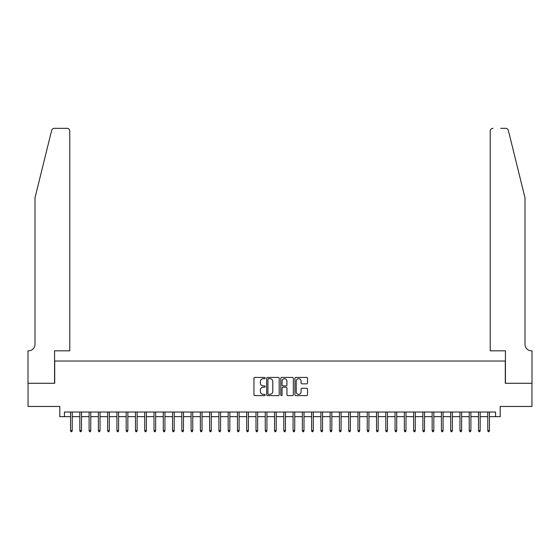 <?xml version="1.0" encoding="UTF-8"?>
<svg xmlns="http://www.w3.org/2000/svg" width="560" height="560" viewBox="0 0 560 560"><rect width="100%" height="100%" fill="white"/><g stroke="black" fill="none" stroke-linecap="round" stroke-linejoin="round"><path stroke-width="0.84" d="M265.167 378.063A0.637 0.637 0 0 0 264.53 377.426L254.863 377.426A0.91 0.91 0 0 0 253.946 378.336L253.946 394.723A0.91 0.91 0 0 0 254.863 395.633L264.53 395.633A0.637 0.637 0 0 0 265.167 394.996A0.637 0.637 0 0 0 264.53 394.359L263.277 394.359A2.912 2.912 0 0 1 260.365 391.447L260.365 390.082A2.912 2.912 0 0 1 263.277 387.17L264.53 387.17A0.637 0.637 0 0 0 265.167 386.533A0.637 0.637 0 0 0 264.53 385.896L263.277 385.896A2.912 2.912 0 0 1 260.365 382.984L260.365 381.612A2.912 2.912 0 0 1 263.277 378.7L264.53 378.7A0.637 0.637 0 0 0 265.167 378.063M306.6 383.845A0.91 0.91 0 0 0 307.51 382.935L307.51 378.336A0.91 0.91 0 0 0 306.6 377.426L295.855 377.426A0.91 0.91 0 0 0 294.945 378.336L294.945 394.723A0.91 0.91 0 0 0 295.855 395.633L306.6 395.633A0.91 0.91 0 0 0 307.51 394.723L307.51 389.172A0.91 0.91 0 0 0 306.6 388.262L302.001 388.262A0.91 0.91 0 0 0 301.091 389.172L301.091 391.923A2.436 2.436 0 0 1 298.655 394.359A2.436 2.436 0 0 1 296.219 391.923L296.219 381.136A2.436 2.436 0 0 1 298.655 378.7A2.436 2.436 0 0 1 301.091 381.136L301.091 382.935A0.91 0.91 0 0 0 302.001 383.845L306.6 383.845M64.435 416.661L64.435 412.027L495.565 412.027L495.565 416.661L500.199 416.661L500.199 406.462L531.951 406.462L531.951 383.285L505.295 383.285L505.295 361.032L54.705 361.032L54.705 383.285L28.049 383.285L28.049 406.462L59.801 406.462L59.801 416.661L70.553 416.661M279.202 378.336A0.91 0.91 0 0 0 278.292 377.426L267.554 377.426A0.91 0.91 0 0 0 266.644 378.336L266.644 394.723A0.91 0.91 0 0 0 267.554 395.633L278.292 395.633A0.91 0.91 0 0 0 279.202 394.723L279.202 378.336M281.708 377.426L292.446 377.426A0.91 0.91 0 0 1 293.356 378.336L293.356 394.723A0.91 0.91 0 0 1 292.446 395.633L287.847 395.633A0.91 0.91 0 0 1 286.937 394.723L286.937 388.08A0.91 0.91 0 0 0 286.027 387.17L282.982 387.17A0.91 0.91 0 0 0 282.072 388.08L282.072 394.996A0.637 0.637 0 0 1 281.435 395.633A0.637 0.637 0 0 1 280.798 394.996L280.798 378.336A0.91 0.91 0 0 1 281.708 377.426M72.226 416.661L79.828 416.661M81.494 416.661L89.096 416.661M90.769 416.661L98.371 416.661M100.037 416.661L107.639 416.661M109.312 416.661L116.914 416.661M118.58 416.661L126.182 416.661M127.855 416.661L135.457 416.661M137.123 416.661L144.725 416.661M146.398 416.661L154 416.661M155.666 416.661L163.275 416.661M164.941 416.661L172.543 416.661M174.209 416.661L181.818 416.661M183.484 416.661L191.086 416.661M192.752 416.661L200.361 416.661M202.027 416.661L209.629 416.661M211.295 416.661L218.904 416.661M220.57 416.661L228.172 416.661M229.838 416.661L237.447 416.661M239.113 416.661L246.715 416.661M248.381 416.661L255.99 416.661M257.656 416.661L265.258 416.661M266.924 416.661L274.533 416.661M276.199 416.661L283.801 416.661M285.467 416.661L293.076 416.661M294.742 416.661L302.344 416.661M304.01 416.661L311.619 416.661M313.285 416.661L320.887 416.661M322.553 416.661L330.162 416.661M331.828 416.661L339.43 416.661M341.096 416.661L348.705 416.661M350.371 416.661L357.973 416.661M359.639 416.661L367.248 416.661M368.914 416.661L376.516 416.661M378.182 416.661L385.791 416.661M387.457 416.661L395.059 416.661M396.725 416.661L404.334 416.661M406 416.661L413.602 416.661M415.275 416.661L422.877 416.661M424.543 416.661L432.145 416.661M433.818 416.661L441.42 416.661M443.086 416.661L450.688 416.661M452.361 416.661L459.963 416.661M461.629 416.661L469.231 416.661M470.904 416.661L478.506 416.661M480.172 416.661L487.774 416.661M489.447 416.661L495.565 416.661M268.555 378.7A0.637 0.637 0 0 0 267.918 379.337L267.918 393.722A0.637 0.637 0 0 0 268.555 394.359L269.878 394.359A2.912 2.912 0 0 0 272.79 391.447L272.79 381.612A2.912 2.912 0 0 0 269.878 378.7L268.555 378.7M286.937 381.185A2.436 2.436 0 0 0 284.508 378.749A2.436 2.436 0 0 0 282.072 381.185L282.072 384.986A0.91 0.91 0 0 0 282.982 385.896L286.027 385.896A0.91 0.91 0 0 0 286.937 384.986L286.937 381.185M70.553 430.479L70.924 431.683L71.855 431.683L72.226 430.479L70.553 430.479L70.553 412.027M72.226 430.479L72.226 412.027M51.632 130.431C52.339 128.905 52.339 128.905 51.632 130.431L35 197.855L35 344.344A6.489 6.489 0 0 1 28.511 350.833L28 350.833L28 383.285L54.565 383.285L54.565 350.833L69.769 350.833L69.769 131.096A2.779 2.779 0 0 0 66.99 128.317L54.334 128.317A2.779 2.779 0 0 0 51.632 130.431M59.29 128.317L66.99 128.317C68.663 128.492 69.594 129.423 69.769 131.096L69.769 350.833M35 344.344A6.489 6.489 0 0 1 28.511 350.833M519.904 177.184L508.368 130.431C507.661 128.905 507.661 128.905 508.368 130.431L525 197.855L525 344.344A6.489 6.489 0 0 0 531.489 350.833L532 350.833L532 383.285L505.435 383.285L505.435 350.833L490.231 350.833L490.231 131.096L490.231 350.833M500.71 128.317L505.666 128.317A2.779 2.779 0 0 1 508.368 130.431M493.01 128.317A2.779 2.779 0 0 0 490.231 131.096C490.406 129.423 491.337 128.492 493.01 128.317M525 344.344A6.489 6.489 0 0 0 531.489 350.833M79.828 430.479L80.199 431.683L81.123 431.683L81.494 430.479L79.828 430.479L79.828 412.027M81.494 430.479L81.494 412.027M89.096 430.479L89.467 431.683L90.398 431.683L90.769 430.479L89.096 430.479L89.096 412.027M90.769 430.479L90.769 412.027M98.371 430.479L98.742 431.683L99.666 431.683L100.037 430.479L98.371 430.479L98.371 412.027M100.037 430.479L100.037 412.027M107.639 430.479L108.01 431.683L108.941 431.683L109.312 430.479L107.639 430.479L107.639 412.027M109.312 430.479L109.312 412.027M116.914 430.479L117.285 431.683L118.209 431.683L118.58 430.479L116.914 430.479L116.914 412.027M118.58 430.479L118.58 412.027M126.182 430.479L126.553 431.683L127.484 431.683L127.855 430.479L126.182 430.479L126.182 412.027M127.855 430.479L127.855 412.027M135.457 430.479L135.828 431.683L136.752 431.683L137.123 430.479L135.457 430.479L135.457 412.027M137.123 430.479L137.123 412.027M144.725 430.479L145.096 431.683L146.027 431.683L146.398 430.479L144.725 430.479L144.725 412.027M146.398 430.479L146.398 412.027M154 430.479L154.371 431.683L155.295 431.683L155.666 430.479L154 430.479L154 412.027M155.666 430.479L155.666 412.027M163.275 430.479L163.639 431.683L164.57 431.683L164.941 430.479L163.275 430.479L163.275 412.027M164.941 430.479L164.941 412.027M172.543 430.479L172.914 431.683L173.838 431.683L174.209 430.479L172.543 430.479L172.543 412.027M174.209 430.479L174.209 412.027M181.818 430.479L182.182 431.683L183.113 431.683L183.484 430.479L181.818 430.479L181.818 412.027M183.484 430.479L183.484 412.027M191.086 430.479L191.457 431.683L192.381 431.683L192.752 430.479L191.086 430.479L191.086 412.027M192.752 430.479L192.752 412.027M200.361 430.479L200.725 431.683L201.656 431.683L202.027 430.479L200.361 430.479L200.361 412.027M202.027 430.479L202.027 412.027M209.629 430.479L210 431.683L210.924 431.683L211.295 430.479L209.629 430.479L209.629 412.027M211.295 430.479L211.295 412.027M218.904 430.479L219.275 431.683L220.199 431.683L220.57 430.479L218.904 430.479L218.904 412.027M220.57 430.479L220.57 412.027M228.172 430.479L228.543 431.683L229.467 431.683L229.838 430.479L228.172 430.479L228.172 412.027M229.838 430.479L229.838 412.027M237.447 430.479L237.818 431.683L238.742 431.683L239.113 430.479L237.447 430.479L237.447 412.027M239.113 430.479L239.113 412.027M246.715 430.479L247.086 431.683L248.01 431.683L248.381 430.479L246.715 430.479L246.715 412.027M248.381 430.479L248.381 412.027M255.99 430.479L256.361 431.683L257.285 431.683L257.656 430.479L255.99 430.479L255.99 412.027M257.656 430.479L257.656 412.027M265.258 430.479L265.629 431.683L266.553 431.683L266.924 430.479L265.258 430.479L265.258 412.027M266.924 430.479L266.924 412.027M274.533 430.479L274.904 431.683L275.828 431.683L276.199 430.479L274.533 430.479L274.533 412.027M276.199 430.479L276.199 412.027M283.801 430.479L284.172 431.683L285.096 431.683L285.467 430.479L283.801 430.479L283.801 412.027M285.467 430.479L285.467 412.027M293.076 430.479L293.447 431.683L294.371 431.683L294.742 430.479L293.076 430.479L293.076 412.027M294.742 430.479L294.742 412.027M302.344 430.479L302.715 431.683L303.639 431.683L304.01 430.479L302.344 430.479L302.344 412.027M304.01 430.479L304.01 412.027M311.619 430.479L311.99 431.683L312.914 431.683L313.285 430.479L311.619 430.479L311.619 412.027M313.285 430.479L313.285 412.027M320.887 430.479L321.258 431.683L322.182 431.683L322.553 430.479L320.887 430.479L320.887 412.027M322.553 430.479L322.553 412.027M330.162 430.479L330.533 431.683L331.457 431.683L331.828 430.479L330.162 430.479L330.162 412.027M331.828 430.479L331.828 412.027M339.43 430.479L339.801 431.683L340.725 431.683L341.096 430.479L339.43 430.479L339.43 412.027M341.096 430.479L341.096 412.027M348.705 430.479L349.076 431.683L350 431.683L350.371 430.479L348.705 430.479L348.705 412.027M350.371 430.479L350.371 412.027M357.973 430.479L358.344 431.683L359.275 431.683L359.639 430.479L357.973 430.479L357.973 412.027M359.639 430.479L359.639 412.027M367.248 430.479L367.619 431.683L368.543 431.683L368.914 430.479L367.248 430.479L367.248 412.027M368.914 430.479L368.914 412.027M376.516 430.479L376.887 431.683L377.818 431.683L378.182 430.479L376.516 430.479L376.516 412.027M378.182 430.479L378.182 412.027M385.791 430.479L386.162 431.683L387.086 431.683L387.457 430.479L385.791 430.479L385.791 412.027M387.457 430.479L387.457 412.027M395.059 430.479L395.43 431.683L396.361 431.683L396.725 430.479L395.059 430.479L395.059 412.027M396.725 430.479L396.725 412.027M404.334 430.479L404.705 431.683L405.629 431.683L406 430.479L404.334 430.479L404.334 412.027M406 430.479L406 412.027M413.602 430.479L413.973 431.683L414.904 431.683L415.275 430.479L413.602 430.479L413.602 412.027M415.275 430.479L415.275 412.027M422.877 430.479L423.248 431.683L424.172 431.683L424.543 430.479L422.877 430.479L422.877 412.027M424.543 430.479L424.543 412.027M432.145 430.479L432.516 431.683L433.447 431.683L433.818 430.479L432.145 430.479L432.145 412.027M433.818 430.479L433.818 412.027M441.42 430.479L441.791 431.683L442.715 431.683L443.086 430.479L441.42 430.479L441.42 412.027M443.086 430.479L443.086 412.027M450.688 430.479L451.059 431.683L451.99 431.683L452.361 430.479L450.688 430.479L450.688 412.027M452.361 430.479L452.361 412.027M459.963 430.479L460.334 431.683L461.258 431.683L461.629 430.479L459.963 430.479L459.963 412.027M461.629 430.479L461.629 412.027M469.231 430.479L469.602 431.683L470.533 431.683L470.904 430.479L469.231 430.479L469.231 412.027M470.904 430.479L470.904 412.027M478.506 430.479L478.877 431.683L479.801 431.683L480.172 430.479L478.506 430.479L478.506 412.027M480.172 430.479L480.172 412.027M487.774 430.479L488.145 431.683L489.076 431.683L489.447 430.479L487.774 430.479L487.774 412.027M489.447 430.479L489.447 412.027"/></g></svg>
